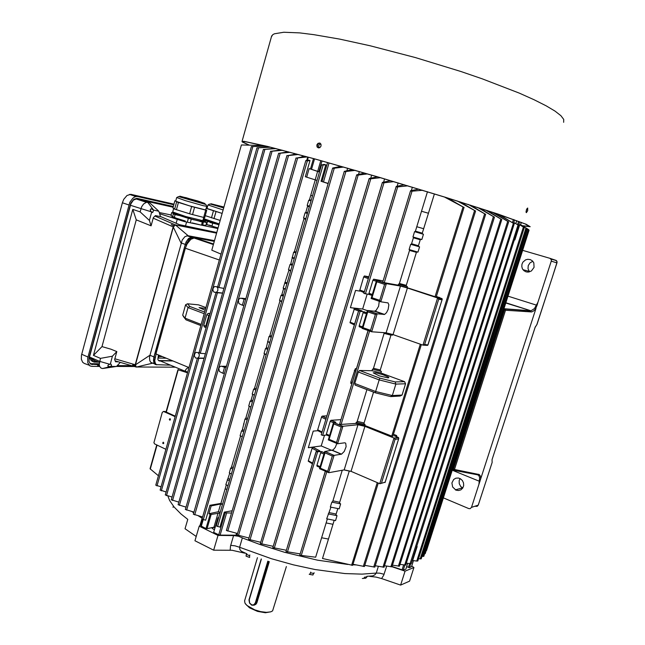 <?xml version="1.0" encoding="UTF-8"?>
<svg xmlns="http://www.w3.org/2000/svg" width="645" height="645" viewBox="0 0 645 645"><rect width="100%" height="100%" fill="white"/><g stroke="black" fill="none" stroke-linecap="round" stroke-linejoin="round"><path stroke-width="0.97" d="M320.992 144.174L319.815 144.206L318.783 145.319L318.735 146.826L319.63 147.761M169.917 420.072L169.538 419.323L169.974 418.686L169.538 419.323L169.917 420.072M163.048 443.607L163.822 443.05L163.193 442.22L162.709 443.147L163.282 443.599L163.314 442.22L162.911 443.002L163.54 443.566M163.451 411.397L175.158 416.565L163.991 411.47L164.886 411.437L175.271 416.17M170.078 418.718L169.312 419.282L169.82 420.121L170.457 419.516L170.078 418.718M175.134 416.662L163.645 411.437L162.306 412.349L153.905 442.712L154.639 443.937L165.91 449.331M318.267 147.89L316.993 146.762L316.889 144.891L318.001 143.327L319.775 143.037L320.976 144.158L321.081 146.02L319.96 147.576L318.267 147.89M320.138 143.198L318.711 143.424L317.501 144.835L317.396 146.649L318.356 147.915M526.312 212.616L526.336 209.964L527.723 208.053L527.691 210.713L526.312 212.616M563.674 122.3L563.762 119.43L560.916 115.697L555.031 111.117L546.073 105.772L534.1 99.733L519.273 93.138L482.258 78.859L460.925 71.547L415.388 57.59L370.222 45.779L339.649 39.095L313.857 34.637L299.772 32.935L283.84 32.274L274.415 33.758L272.722 34.693L271.424 36.886M522.394 225.798L530.222 226.758L526.223 224.258L498.013 214.076L445.719 197.33L379.51 177.391L315.042 158.984L267.506 146.391L244.149 141.368L242.052 141.4L242.27 141.948L249.043 145.093M526.022 211.923L527.062 208.488M522.168 225.661L529.255 226.484L525.272 223.992L497.247 213.882L445.316 197.257L379.591 177.456L315.566 159.178L268.312 146.657L245.084 141.658L243.004 141.69L243.181 142.198L249.292 145.101M214.438 529.771L212.431 528.586L211.858 527.546M215.075 527.594L212.874 527.642L212.221 528.384M366.884 576.299L372.729 575.888L374.834 574.889L376.261 573.058L362.006 574.155L344.898 573.599L315.091 569.575L293.499 564.859L271.497 558.691L239.601 547.266L239.875 549.508L241.335 551.233L246.906 553.837M386.661 566.108L383.719 575.284L381.622 578.525L400.65 585.071L409.575 581.137L413.929 567.487L411.72 566.084M381.622 578.525L376.188 577.114L369.746 576.388M196.233 536.471L185.059 528.771L187.751 519.418L181.011 513.968L174.102 507.002L169.627 500.512L167.861 496.037M227.508 535.535L226.693 535.157M400.65 585.071L405.068 571.18L413.929 567.487M244.737 553.136L232.015 550.233L213.672 550.209L194.992 540.768L199.224 526.143L217.986 535.463L233.877 535.584L238.384 536.229M172.828 507.051L173.239 507.18M362.305 578.452L363.691 578.404L364.643 577.138L366.892 576.928L365.755 578.283L363.836 578.315M309.197 574.292L309.85 574.195L310.511 572.857L313.647 573.437L312.914 575.026L309.624 574.372M249.373 557.369L246.092 556.184L246.277 554.378L246.753 554.555L249.615 555.651L249.607 557.457M230.152 550.145L230.507 546.049L233.571 535.576M269.271 561.626L256.895 602.833L255.976 604.196L254.323 605.066M286.372 566.584L272.585 610.871L270.755 611.831L266.369 612.339L260.693 611.637L254.711 609.856L246.866 605.405L244.898 603.051L244.624 600.745M270.932 611.774L265.426 612.75L257.484 611.379L249.518 607.856L245.447 603.905M254.944 604.615L255.46 604.599M268.417 561.36L255.815 603.309L254.194 605.131L251.735 605.212L249.51 603.107L249.002 599.898L261.193 558.989M261.394 559.054L249.252 599.673L249.583 602.962L251.945 604.97L254.009 604.647L255.315 602.841L267.812 561.166M238.303 300.352L238.868 303.529L242.367 305.23L244.133 299.078L240.553 298.111L239.166 298.861L238.303 300.352M218.857 368.295L219.397 371.456L222.839 373.278L224.573 367.231L221.066 366.15L219.703 366.844L218.857 368.295M217.784 286.711L218.857 287.541L223.928 288.412M217.881 290.387L217.833 288.21L216.688 286.727L214.656 286.565L213.277 287.847L212.882 290.266L214.172 292.274L216.526 292.258L217.881 290.387M199.168 352.452L200.264 353.331L205.384 353.718M199.208 356.314L199.192 354.258L198.104 352.686L196.225 352.347L194.855 353.355L194.274 355.855L195.499 358.015L197.676 358.225L199.208 356.314M205.174 310.285L199.071 307.56L205.691 308.471M388.129 377.906L388.887 377.672L388.338 377.011L382.848 374.64L375.833 372.794L373.213 372.85L379.276 375.89L388.129 377.906M516.992 231.805L514.452 239.771L514.863 239.916L519.685 224.807L524.312 227.596L523.393 227.08L416.726 561.094L412.679 560.465L417.113 546.549L416.686 546.355M416.726 561.094L417.767 560.981M520.531 224.855L526.788 228.644L520.547 224.807M421.153 558.812L418.532 558.699M527.941 229.16L520.579 224.702M421.967 556.385L423.733 556.353M424.612 553.741L425.224 553.62L528.876 229.83L528.384 229.507M518.894 225.532L514.138 222.686L518.894 225.532M411.123 563.69L406.334 563.174M499.44 214.616L514.226 223.847L498.262 214.221M399.989 564.391L405.681 565.085M492.57 212.326L508.582 221.88L494.014 212.802M399.384 566.157L392.418 565.205M485.725 210.068L501.6 219.437L487.426 210.633M391.862 566.81L384.509 565.73M477.614 207.44L494.304 217.091L479.654 208.101M384.001 567.197L375.237 565.77M457.144 200.942L475.341 210.955L459.974 201.829M364.369 566.504L353.025 564.302M352.638 565.343L322.468 558.489L328.426 539.067L321.605 537.728L315.655 557.191L299.764 555.289L325.378 471.205M393.781 181.64L383.275 182.866L382.445 182.341L390.564 180.689M382.429 182.495L272.811 547.645L286.348 550.233M355.282 170.393L344.728 171.667L344.374 171.328L352.581 169.619M237.183 534.955L248.97 537.986M468.157 204.417L485.395 214.188L470.552 205.174M374.769 567.092L364.788 565.318M444.3 196.943L463.666 207.263L447.695 197.991M462.997 206.964L435.085 296.724L436.133 296.982M422.677 190.315L411.413 191.234L410.599 190.662L418.936 189.178M412.034 191.331L384.267 282.663L383.219 282.381L382.735 282.179L410.567 190.815M420.314 344.236L391.733 436.125L392.805 436.254M369.561 331.03L341.157 424.45L340.262 424.265L339.673 423.918L368.118 330.522M350.703 471.269L349.292 471.068L339.464 503.1L340.673 503.93L339.165 508.841L330.313 507.026L331.82 502.092L332.635 501.689L342.269 470.205M231.394 473.97L229.257 472.946L230.676 468.068L231.345 467.738L240.625 435.931M337.786 508.574L335.851 514.879L337.053 515.71L335.553 520.604L329.893 519.491L326.709 518.822L330.958 507.163M227.975 485.677L225.847 484.637L229.757 473.188M423.66 228.749L416.767 226.709M312.543 195.846L310.769 195.322M434.367 193.879L428.409 213.285L421.516 211.205L415.291 231.555L414.55 231.644L423.483 234.28L421.862 239.545L420.395 239.408L418.307 246.197L419.605 246.898L410.68 244.302L411.421 244.189L413.501 237.392L412.929 236.925L414.55 231.644M317.026 180.479L305.319 176.754L317.026 180.463M420.266 239.811L413.381 237.795M309.334 206.827L307.568 206.295M421.862 239.545L412.929 236.925M309.527 206.158L307.222 205.465L308.737 200.24L309.366 200.111L315.244 179.971M307.399 213.471L305.093 212.761L305.722 212.632L307.681 205.892L307.222 205.465M416.412 252.38L409.519 250.397M305.69 219.316L303.932 218.776M419.605 246.898L417.992 252.147L416.525 252.002L406.132 285.872L407.414 286.59L398.497 284.114L399.255 283.961L409.639 250.01L409.067 249.567L410.68 244.302M417.992 252.147L409.067 249.567M305.875 218.687L303.569 217.978L305.093 212.761M295.886 252.937L293.604 252.179L294.241 252.018L304.037 218.397L303.569 217.978M350.678 471.35L343.93 469.899M242.27 436.673L240.117 435.697L241.553 430.771L242.214 430.465L245.003 418.911L245.664 418.621L249.268 406.277L248.76 406.036L250.204 401.069L250.865 400.787L252.743 394.361L252.235 394.103L253.687 389.12L254.348 388.846L264.547 353.863L264.047 353.573L265.514 348.534L266.167 348.292L269.046 336.432L269.699 336.198L280.035 300.739L279.551 300.401L281.035 295.297L281.68 295.096L283.606 288.5L283.123 288.146L288.976 270.061L288.5 269.691L290 264.547L290.637 264.369L293.604 252.179M349.292 471.084L343.841 469.915M339.713 502.278L332.885 500.867M233.232 467.657L231.603 466.875M390.999 335.19L384.13 333.401M281.688 301.594L279.97 300.965M380.308 370.02L373.447 368.311M271.585 336.206L269.884 335.545M266.2 354.669L264.506 353.992M364.054 422.967L357.209 421.378M256.234 388.822L254.565 388.113M268.062 348.292L266.369 347.623M267.731 349.413L265.514 348.534M269.795 342.342L267.578 341.479M269.723 342.6L268.022 341.931M255.88 390.048L253.687 389.12M373.511 392.152L363.836 423.676L365.07 424.466L356.201 422.402L356.991 422.088L366.924 389.612M266.264 354.452L264.047 353.573M271.271 337.287L269.046 336.432M392.7 334.521L392.507 335.142L391.072 334.949L380.107 370.657L381.364 371.423L372.471 369.206L373.253 368.948L384.202 333.151L383.662 332.627M392.507 335.142L383.598 332.82M281.792 301.215L279.551 300.401M290.629 270.94L288.896 270.344M287.146 282.881L285.421 282.268M290.766 270.465L288.5 269.691M292.532 264.434L290.79 263.837M292.266 265.321L290 264.547M294.225 258.613L292.483 258.024M294.378 258.105L292.096 257.339M406.286 285.364L399.408 283.453M296.128 252.082L294.386 251.502M418.444 245.745L411.558 243.745M307.617 212.729L305.851 212.189M422.314 233.151L415.42 231.12M311.261 200.216L309.495 199.692M311.059 200.926L308.737 200.24M428.409 213.285L422.177 233.587L423.483 234.28M202.208 518.241L198.321 515.847M193.75 512.848L191.839 511.525M243.713 431.739L241.553 430.771M244.1 430.409L242.447 429.659M243.568 423.862L244.076 424.088M247.172 419.871L245.003 418.911M247.551 418.573L245.898 417.839M250.921 407.035L249.26 406.31M336.11 514.033L329.281 512.646M229.822 479.348L228.193 478.55M229.394 480.799L227.266 479.775M337.053 515.71L328.208 513.912M232.813 469.084L230.676 468.068M340.673 503.93L331.82 502.092M332.949 524.312L326.128 522.958M226.838 489.563L225.218 488.765M222.549 504.269L220.937 503.463L209.98 505.309L211.189 505.922L220.679 504.003L222.477 504.511M263.587 145.504L241.415 144.972L211.834 250.196L221.033 254.13M211.834 250.196L241.415 144.972M189.009 367.537L155.969 353.952L185.333 248.244L187.026 244.02L190.856 239.311L194.621 237.803L213.269 243.891M188.517 367.336L186.397 368.867L185.115 370.706L186.994 372.004L159.976 360.805L172.973 360.942M250.937 406.971L248.76 406.036M252.751 400.747L251.09 400.029M252.389 402.004L250.204 401.069M254.396 395.127L252.727 394.409M254.42 395.03L252.235 394.103M283.574 295.136L281.849 294.515M283.284 296.103L281.035 295.297M285.251 289.355L283.534 288.742M285.38 288.944L283.123 288.146M286.872 283.816L284.614 283.026M296.45 153.962L287.267 155.655L298.417 154.494M222.589 293.128L215.986 292.653L199.039 352.493M269.263 146.891L257.105 147.899L270.521 147.205M204.062 358.362L197.394 358.33M166.12 491.958L160.202 490.071M381.364 371.423L380.897 372.947L376.478 371.867L372.004 370.73L372.471 369.206M364.103 292.669L359.668 290.677L363.716 276.866L364.53 275.987L368.69 277.455M312.438 463.82L308.245 461.199L312.115 448.178L312.946 447.203L308.27 447.695L321.25 445.929L324.483 435.214M308.27 447.695L313.26 431.102L317.912 430.739L317.63 429.868L321.726 416.581L322.315 416.106L326.249 418.049M354.379 324.878L349.985 322.71L354.484 308.342L362.071 311.003L358.983 310.874L366.803 312.656M407.866 185.849L397.03 186.937L396.232 186.397L404.415 184.809M372.02 295.442L369.077 294.459L368.851 293.781L372.947 280.083L373.737 279.196L386.331 283.671L400.472 286.041L407.414 287.96L438.14 298.167L438.713 299.304L424.636 344.47L427.957 344.962L427.474 345.414L423.531 345.188M358.709 310.753L321.178 434.843L322.556 435.375L326.604 435.028L326.346 434.158L330.28 421.169L331.054 420.298L335.884 422.273L333.634 422.491L342.93 426.289L358.007 424.7L364.925 426.305L393.998 438.06L398.384 437.447L394.176 435.746L396.465 435.44L396.893 436.842M362.208 327.813L359.249 326.765L359.063 326.144L363.095 312.648L363.933 311.656M369.133 294.467L363.877 293.411L396.207 186.55M379.284 301.296L378.599 306.262L376.043 310.511L374.463 311.237L367.569 310.471L377.172 313.793L371.641 331.78L370.577 330.353L375.406 314.47L377.099 313.784L384.597 314.397L386.508 312.64L388.121 309.398L388.822 304.835L388.016 302.884L380.76 301.804L379.703 300.352L384.565 284.356L386.331 283.671L380.816 301.812M319.912 467.423L317.009 466.198L316.856 465.593L320.767 452.597L321.581 451.613L316.445 451.774L319.807 450.823L312.946 447.203M316.187 451.613L285.945 551.572L300.199 553.853M365.07 424.466L364.764 425.474L359.725 424.321L355.895 423.41L356.201 422.402M407.414 286.59L407.1 287.63L403.939 286.767L398.175 285.163L398.497 284.114M319.614 171.61L318.977 171.385L322.016 160.968L318.985 171.36L319.63 171.546M328.111 183.567L321.033 181.269L325.806 164.91L324.08 164.427L321.549 164.967L216.228 525.933L219.929 527.142L224.307 512.17L226.347 512.904L231.49 513.049M321.033 181.269L322.032 181.551L327.596 162.524M319.485 172.046L309.14 168.587L310.471 168.958L313.478 158.606M305.319 176.754L310.027 160.524L308.439 160.089L305.803 160.605L307.326 160.911L203.369 519.564L205.666 520.176L209.98 505.309M314.526 158.888L311.511 169.28L319.501 171.981M220.219 512.259L218.421 511.743L208.916 513.767L211.165 514.484L207.037 528.674L215.261 526.957M211.165 514.484L220.001 512.993M356.225 564.972L352.871 564.794M347.849 564.423L317.582 560.142L284.51 552.265L259.613 544.38L243.657 538.39L236.014 535.229L236.586 533.27M519.685 224.807L523.393 227.08M310.027 160.524L307.326 160.911M325.806 164.91L321.549 164.975M203.369 519.564L202.127 518.927M411.558 566.455L413.429 560.578M410.72 563.827L409.486 567.689L411.502 566.632M404.794 565.173L403.246 570.035L405.834 569.196L407.68 563.391M403.246 570.035L402.093 569.882L403.649 564.988M226.621 512.928L220.13 535.1L219.445 535.011L218.736 534.769L225.226 512.59M218.655 517.621L217.937 517.782L213.68 532.391L218.736 534.769M203.264 519.531L201.353 526.143L205.989 528.577L210.117 514.379M201.353 526.143L200.893 525.667L202.756 519.33M166.031 411.962L177.915 369.722L187.526 372.794M158.452 475.744L150.059 468.778L156.759 444.945M266.208 146.141L251.429 146.576L265.288 145.915M161.008 486.814L155.921 485.161M274.625 148.245L263.523 149.471L276.125 148.624M172.03 497.061L165.402 494.965M281.051 149.89L270.779 151.309L282.728 150.325M178.842 502.173L171.368 499.827M290.186 152.293L278.85 153.333L288.371 151.809M185.994 507.131L178.23 504.696M193.968 512.098L185.446 509.453M307.334 156.912L296.394 158.122L305.238 156.34M193.468 514.21L202.57 516.992M341.06 166.321L332.764 168.023L333.223 168.385L343.616 167.055M237.521 533.504L226.468 530.488M367.513 173.924L357.217 175.174L356.75 174.771L364.683 173.11M260.693 542.243L248.647 539.349M380.348 177.681L369.73 178.899L369.222 178.48L377.325 176.794M300.006 456.982L304.15 443.163M309.245 426.2L313.422 412.268M341.278 319.42L345.567 305.101M350.84 287.525L355.169 273.093M369.206 178.641L260.306 543.55L273.198 546.347M436.383 296.394L440.092 297.958M217.841 518.137L218.421 518.411M414.195 554.168L417.113 546.549M329.039 162.927L323.467 181.987L322.032 181.551M332.352 456.047L334.094 455.338L328.619 472.656L327.692 471.366L332.352 456.047L324.975 452.903L324.709 451.581L333.134 449.912L335.327 447.291L336.843 443.462M324.862 451.435L334.094 455.338L341.519 454.161L344.277 451.411L346.099 446.638L345.744 443.188L344.761 442.809L337.553 443.784L336.497 442.43L341.189 426.998L342.93 426.289L337.609 443.784M380.727 301.787L371.109 298.514L371.996 297.748L379.703 300.352M384.565 284.356L376.825 281.8L376.64 280.551M371.568 331.748L362.063 328.369L362.933 327.636L370.577 330.353M375.406 314.47L367.731 311.817L367.553 310.535M337.319 443.663L328.265 439.906L329.087 439.326L336.497 442.43M341.189 426.998L333.747 423.95L333.626 422.531M328.474 472.551L319.533 468.689L320.347 468.165L327.692 471.366M371.689 331.788L386.145 332.804L393.079 334.618L423.023 345.188L424.636 344.47M427.982 344.648L442.204 299.296L441.833 298.538L437.35 297.063L439.471 297.393M384.388 482.339L385.057 482.484L398.787 438.471L398.328 437.632M328.813 472.696L344.188 469.85L351.082 471.35L379.889 483.734L385.073 482.186M398.578 438.898L395.062 439.398L393.998 438.06L379.784 483.694M170.393 365.126L156.429 364.635L155.348 363.385L154.727 360.7L156.106 354.008M156.34 364.57L154.679 363.587L153.913 362.063L154.074 356.903L185.309 244.382L186.832 240.867L189.066 238.311L191.468 237.296L194.717 237.803M186.115 245.947L187.252 242.584L189.251 239.561L191.67 237.884L194.056 237.852M160.532 361.039L158.501 360.579L172.441 360.724M159.605 361.031L158.493 360.571L157.848 359.313L158.436 354.96M110.65 366.497L111.625 365.167L110.787 363.965L108.666 364.635L107.812 365.723L108.578 366.505L110.65 366.497L102.579 368.537L101.08 368.142L99.693 366.441L99.274 364.473L100.435 358.378L93.428 355.379L132.805 209.399L136.248 219.856L151.132 225.798L153.365 217.623L155.445 215.599L160.516 216.656L158.855 211.238L153.703 210.133L151.115 208.746L150.237 209.899L151.156 211.681L152.76 212.374L153.703 210.133M99.386 362.466L93.944 360.208L93.654 358.789M160.476 216.51L179.278 224.613L216.486 232.442M158.759 355.097L158.485 358.072L166.321 358.209M156.808 364.836L155.227 364.393L153.857 362.506L153.478 360.337L153.929 356.895L186.002 242.109L188.542 238.521L191.775 237.054L214.027 241.182M153.929 356.895L149.922 355.242L135.41 364.82L136.264 367.078L152.776 363.175L150.817 362.385L149.858 360.845L149.487 357.854L149.922 355.242L182.213 239.988L184.897 236.707L187.735 235.659L214.188 240.609M92.606 361.514L91.147 360.45L91.106 357.927L92.493 358.523L92.533 361.055L93.993 362.111L93.001 361.514M109.755 364.272L99.628 361.353L89.494 357.007L130.822 203.876L133.426 200.071L136.659 198.789L173.183 206.948M151.672 212.1L149.414 220.388L140.11 211.842L141.69 206.731L143.569 203.965L146.455 202.288L149.632 202.748L142.343 200.361L173.094 207.247M159.613 213.729L184.341 221.541L217.599 228.491M94.702 360.45L93.63 360.208L93.517 358.733M92.824 361.369L90.856 360.249L91.09 357.693M97.589 361.692L93.025 361.531L92.453 360.386L92.824 358.435M89.913 357.185L89.913 358.676L90.719 359.281M173.94 204.183L130.758 194.347L126.968 195.524L123.735 199.313L122.356 202.748L81.464 355.355L81.367 359.305L82.633 362.256L84.326 363.466L89.01 365.143M173.787 204.747L137.006 196.443L134.716 196.935L132.878 198.136L129.83 202.28L87.696 358.039L87.784 362.853L89.913 365.868L91.896 366.4L99.677 366.416M173.303 206.505L136.861 198.329L133.805 199.297L130.854 203.038L88.986 357.854L89.058 361.748L90.768 364.191L98.483 364.651M90.163 363.724L99.257 363.78M174.045 213.35L191.928 219.219L200.176 221.146L201.111 220.574M174.15 212.987L172.126 212.745L174.061 213.801L188.122 218.276L200.99 221.549L202.893 221.743L201.063 220.759M172.933 213.342L174.481 214.366L178.641 215.39M199.66 224.734L192.21 222.936M172.215 216.712L176.44 218.244L171.07 215.841L171.602 212.681L172.126 212.745M184.841 217.317L194.226 219.945M199.466 221.227L202.901 222.307L203.377 222.364L202.893 221.743M206.819 206.335L205.586 209.956L189.461 205.811L175.666 201.208L176.657 197.58L178.617 196.596L205.892 204.53L206.779 206.352L203.191 205.642L185.534 200.66L176.706 197.507M200.837 221.187L206.827 222.678L202.82 220.679L185.825 216.599L172.675 211.971M186.083 197.701L202.578 202.788L187.937 198.878L182.253 196.951L186.083 197.701M174.884 200.732L172.908 207.924L174.642 209.125L190.235 214.011L204.078 217.502L204.707 217.591L206.722 210.375L191.839 206.569L177.238 202.046L175.722 200.885M205.416 220.098L218.679 224.637M205.497 219.8L203.562 219.526L204.594 220.179L218.631 224.799M206.158 224.363L214.156 226.806L209.431 225.145M210.173 222.501L216.373 224.065M222.831 209.875L208.013 204.965M206.247 208.383L221.848 213.374L207.061 208.537L207.956 205.005M218.905 223.839L204.11 218.784M223.444 207.682L213.156 204.336L223.622 207.045M205.255 215.64L219.881 220.356M206.626 222.694L205.868 225.403L202.651 224.968M204.562 221.977L205.457 221.743M203.054 219.832L217.438 224.371M203.715 220.098L211.068 222.501M208.851 225.226L206.207 224.194M462.747 488.023L460.667 486.451L459.216 483.702L459.151 480.622L460.046 478.558M455.902 490.103L452.588 486.951L451.935 482.944L453.677 479.477L455.862 478.187L458.401 478.026L460.377 478.735L462.376 480.517L463.529 482.984L463.642 485.677L462.683 488.12L460.82 489.845L458.418 490.547L455.902 490.103M529.569 271.892L528.013 268.731L528.279 265.547L530.021 262.838L532.818 261.281M526.046 271.892L523.869 270.69L522.361 268.699L521.773 266.506L521.99 264.208L522.974 262.104L525.602 259.87L527.803 259.282L530.311 259.596L532.52 260.967L533.818 262.846L534.092 267.32L531.432 271.005L528.255 272.134L526.046 271.892M452.556 469.117L479.283 474.559L480.525 476.332L480.775 478.574L478.896 484.387L479.63 477.614L478.921 475.72L477.606 474.776M478.388 474.204L477.542 474.768L453.693 470.302M503.914 308.705L530.98 310.817L534.495 308.528L537.938 302.287L537.18 304.908L535.342 309.269L533.52 311.084L531.609 311.93L505.511 310.237L454.403 469.713L453.548 470.294L453.354 469.439L504.446 309.931L505.511 310.237L505.011 309.06L530.569 310.898L530.908 311.962M443.365 497.827L468.738 508.574L470.157 508.655L471.455 507.341L478.896 484.387M537.938 302.287L551.322 260.991L551.29 259.693L549.927 258.29L522.619 250.308M505.817 302.779L530.98 310.817L505.761 302.948M556.974 262.918L552.257 277.406L557.087 262.064L556.74 260.991L556.966 262.918L551.273 261.128M242.375 537.874L239.601 547.266L235.022 545.855L230.7 545.331M384.081 574.284L379.728 573.179L376.261 573.058L378.365 566.35M200.168 202.457L179.753 196.153L197.854 201.006L204.908 203.473L200.168 202.457M223.428 207.755L210.947 203.707L223.646 206.972M452.218 470.197L479.945 481.452M507.938 296.16L537.043 305.343M556.417 260.886L555.522 260.33M478.066 505.148L477.098 506.107L475.728 506.075L477.195 506.301L478.268 505.059L477.203 506.293L475.583 506.309M536.898 324.508L552.322 277.423M492.143 462.143L492.079 459.837M535.157 327.176L492.159 459.409L534.995 327.547L537.027 324.306L551.556 279.599M503.616 309.656L504.446 309.931L504.962 309.076L503.906 308.737M492.087 459.7L492.143 462.304M549.935 258.29L556.304 260.499L551.04 259.169M207.972 205.037L209.19 204.151L210.794 204.159L223.404 207.827M405.068 571.18L391.942 566.689M199.224 526.143L201.353 524.103M313.881 573.486L314.099 572.768M310.511 572.857L310.729 572.147M249.615 555.651L249.833 554.934M246.277 554.378L246.471 553.716M213.672 550.209L217.986 535.463M383.904 182.93L274.27 548.129M345.817 171.812L238.513 535.503M326.765 471.801L301.255 555.708M279.874 149.592L279.745 150.051M286.582 151.341L286.364 152.091M294.088 153.333L293.789 154.389M302.352 155.558L301.957 156.904M183.027 370.359L182.801 371.173M182.1 369.972L181.85 370.843M213.987 241.335L195.483 237.876M359.966 291.145L355.548 290.452L350.38 307.649L354.823 308.213M368.892 276.794L364.53 275.987M398.126 182.938L397.143 186.22M326.918 415.856L322.315 416.106M383.122 280.914L373.753 279.204M412.389 187.203L411.381 190.517M340.963 419.677L331.054 420.298M386.145 332.804L400.472 286.041M404.608 381.679L405.576 383.751L402.069 395.03L400.158 396.03L390.652 396.562L375.277 392.829L355.089 385.049L354.79 383.493L358.273 372.028L359.515 370.48L379.792 378.131L395.175 381.937L404.608 381.679L380.897 372.947M372.004 370.73L359.515 370.48M355.895 423.41L341.157 424.45M391.733 436.125L364.764 425.474M398.175 285.163L384.267 282.663M427.458 191.767L421.516 211.205M435.085 296.724L407.1 287.63M514.396 239.779L514.863 239.916M519.717 221.775L518.604 225.274M515.839 223.565L516.758 220.671M513.871 223.541L514.138 222.686M517.572 224.645L518.62 221.364M309.14 168.587L306.657 177.133M310.471 168.958L311.511 169.28M347.647 168.2L346.881 170.804M359.354 171.57L358.515 174.4M371.649 175.134L370.746 178.165M384.573 178.923L383.622 182.1M406.673 566.576L408.406 567.382L409.583 563.69M409.486 567.689L408.406 567.382M213.68 532.391L217.937 517.782M207.037 528.674L205.989 528.577M517.991 225.041L410.075 563.77M226.347 484.887L220.937 503.463M323.072 165.322L217.607 526.538M224.307 512.17L232.16 510.743M392.023 566.439L402.093 569.882M220.13 535.1L236.014 535.229M327.354 518.959L321.605 537.728M484.605 213.809L373.697 567.06M178.27 369.593L166.321 412.099M157.049 445.09L150.309 469.076M206.086 327.604L204.263 326.902L203.772 325.386L206.787 314.728L208.093 313.357L210.068 313.543M370.673 179.036L261.749 544.058M334.175 520.346L328.426 539.067M377.277 482.613L351.581 565.246M393.482 434.262L396.465 435.44M493.417 216.672L382.945 567.189M507.679 221.428L398.336 566.197M208.916 513.767L211.189 505.922M218.421 511.743L220.679 504.003M323.467 181.987L328.152 183.446M317.614 171.489L315.155 179.915M393.079 334.618L407.414 287.96M351.082 471.35L364.925 426.305M344.188 469.85L358.007 424.7M321.25 445.929L331.796 450.395M367.126 294.16L362.635 309.028L350.38 307.649M362.635 309.028L367.4 310.672M356.58 368.279L355.193 368.851L356.282 369.262M351.864 383.807L350.775 383.388L350.896 381.993L355.193 368.851M350.896 381.993L352.259 382.517M355.734 371.069L354.371 370.553M354.79 383.493L375.656 391.515L379.204 379.945L358.273 372.028M375.277 392.829L375.656 391.515L392.289 395.562L395.853 384.057L379.204 379.945L379.792 378.131M390.652 396.562L392.289 395.562L402.069 395.03M405.576 383.751L395.853 384.057L395.175 381.937M203.772 325.386L205.771 326.152L208.786 315.486L206.787 314.728M208.093 313.357L209.931 314.05M205.771 326.152L206.223 327.12M209.738 314.728L208.786 315.486M200.853 325.588L185.994 319.864L183.841 317.066L182.72 315.171L185.631 304.762L187.55 303.811L189.759 306.44L204.675 312.067M182.72 315.171L185.034 318.178L187.993 307.617L185.631 304.762M205.932 307.592L198.531 304.819L187.55 303.811M185.994 319.864L185.034 318.178L201.192 324.395M204.199 313.744L187.993 307.617L189.759 306.44M222.839 373.278L224.436 373.27M224.573 367.231L226.161 367.239M242.367 305.23L243.923 305.375M244.133 299.078L245.689 299.24M170.965 214.987L159.242 212.495M216.309 233.063L175.263 224.847L155.002 216.035M185.171 244.358L181.027 242.939L173.199 226.903L174.134 225.968L171.256 224.573L174.327 225.774L175.448 224.911L173.384 226.959L135.41 364.82L114.874 358.805M118.317 361.805L115.568 361.781L114.673 359.531L116.826 351.622L110.932 349.155L101.966 346.575L136.248 219.856M101.966 346.575L93.428 355.379M153.212 218.179L173.199 226.903L135.232 364.739L135.619 365.763L132.62 364.989L135.692 365.973L136.079 366.997L115.213 360.902M131.475 365.651L117.245 365.602M99.411 365.538L97.637 365.538L99.257 363.844M162.355 356.572L158.364 356.508M216.309 233.079L175.448 224.911L188.163 235.707L192.291 237.11M136.079 366.997L175.255 367.142M159.678 355.476L158.654 355.459M111.134 366.408L116.471 366.416L102.579 368.537M140.11 211.842L132.805 209.399M98.645 362.143L93.993 362.111M100.435 358.378L112.432 356.233L110.255 364.223M116.826 351.622L112.432 356.233M116.471 366.416L120.284 362.385M149.414 220.388L151.132 225.798M149.632 202.748L158.855 211.238M116.269 366.457L134.37 366.497M176.44 218.244L185.252 220.993M203.377 222.364L202.611 225.097M202.312 222.203L201.546 224.952M175.093 214.575L174.335 217.349M173.32 213.938L172.554 216.704M191.194 219.485L190.42 222.259M188.259 218.663L187.493 221.445M205.836 209.867L206.722 210.375M205.666 210.181L203.643 217.421M176.649 201.837L174.642 209.125M178.431 202.449L176.424 209.754M191.63 206.505L189.606 213.826M194.564 207.335L192.533 214.656M214.156 226.806L217.776 227.846M212.721 223.299L211.979 225.952M206.303 208.182L207.029 208.335M213.422 210.891L211.463 217.881M215.978 211.689L214.019 218.679M205.553 219.598L203.256 219.098M207.416 221.703L206.682 224.347M205.126 220.953L204.957 221.541M535.963 308.366L480.775 478.574M200.055 525.344L202.127 518.193M255.315 602.841L256.984 602.559M186.832 372.56L186.994 372.004M219.373 260.016L185.333 248.244M217.446 292.693L200.264 353.331M258.452 147.971L218.905 287.549M198.829 358.386L161.306 490.829M397.659 187.026L365.376 293.894M360.152 311.196L322.645 435.367M376.309 281.293L372.923 280.172M368.94 293.33L372.31 294.467M366.449 313.817L363.095 312.648M359.152 325.701L362.49 326.886M359.757 290.008L364.385 291.709M368.343 278.6L363.691 276.947M350.074 322.153L354.645 323.975M358.572 310.971L353.976 309.197M376.825 281.8L371.996 297.748M367.731 311.817L362.933 327.636M317.606 452.056L287.404 552.023M323.959 454.072L320.734 452.693M316.929 465.279L320.138 466.674M317.646 451.218L312.083 448.275M308.318 460.78L312.648 463.126M333.747 423.95L329.087 439.326M520.394 225.153L521.281 222.372M514.581 219.881L513.493 223.307M308.294 157.178L307.391 160.283M317.695 171.401L320.839 160.637M218.115 512.993L214.019 527.038M252.864 146.657L156.993 485.927M264.877 149.559L166.507 495.699M272.061 151.398L172.505 500.544M280.14 153.437L179.399 505.398M288.452 155.743L186.631 510.131M297.587 158.227L194.677 514.871M334.166 168.474L227.758 531.061M358.152 175.295L249.986 539.873M474.559 210.609L363.329 566.447M500.802 219.034L390.83 566.834M513.323 223.38L404.665 565.157M527.537 228.919L422.733 556.506M525.901 228.136L420.145 558.949M306.762 160.395L307.738 157.025M512.436 222.654L513.452 219.469M422.918 345.156L437.649 297.861L441.648 298.74M441.97 299.804L438.713 299.304M395.062 439.398L381.485 482.984M324.975 452.903L320.347 468.165M328.265 439.866L333.465 422.693L330.216 421.362M326.378 434.053L329.619 435.399M325.862 419.339L321.46 417.154M317.663 429.763L322.04 431.989M332.143 450.347L341.286 454.217M321.581 451.613L324.346 452.79M321.823 432.731L317.912 430.739M329.377 436.189L326.604 435.028M374.423 311.229L383.92 314.502M222.251 366.296L226.435 366.304M241.762 298.216L245.858 298.659M184.792 371.859L184.986 371.173L184.792 371.859M154.074 356.903L155.171 357.354M185.309 244.382L186.437 244.769M192.226 237.336L193.355 237.723M152.776 363.175L154.76 364.006M130.371 205.231L151.261 211.778M137.135 198.862L147.697 202.312L153.333 209.778M177.173 219.461L176.093 223.38M186.59 222.065L185.446 226.202M90.824 358.668L92.558 359.418M128.871 204.908L122.356 202.748M137.756 196.548L131.258 194.427M87.938 356.983L81.705 354.307M90.308 363.724L92.38 364.627M521.41 310.197L525.836 311.616M530.948 311.769L527.32 310.608M453.314 470.221L452.339 469.818M471.455 507.341L478.259 505.091L492.119 462.449M319.896 147.616L318.969 147.262M170.167 420.04L169.659 420.064M317.235 147.181L317.759 147.383M271.722 35.822L242.052 141.4M526.578 212.584L526.159 212.471M212.213 528.207L211.85 527.586M257.468 557.707L244.528 601.067M216.978 286.944L218.099 287.073M198.104 352.686L199.24 352.71M524.312 227.596L417.791 561.029M526.788 228.644L421.169 558.868M528.4 229.443L423.757 556.409M529.029 230.289L426.474 550.596M518.943 225.532L411.147 563.73M514.267 223.847L405.713 565.133M508.663 221.888L399.416 566.197M501.786 219.461L391.894 566.85M494.441 217.091L384.041 567.237M475.607 210.971L364.409 566.536M378.301 483.057L352.686 565.375M485.661 214.213L374.81 567.132M464.102 207.311L436.189 297.014M421.378 344.607L392.845 436.326M213.108 244.471L193.726 237.908M256.984 147.85L217.663 286.719M197.386 358.33L160.081 490.095M396.159 186.453L363.877 293.411M358.652 310.713L321.178 434.843M316.147 451.532L285.945 551.58M368.061 330.498L339.673 423.926M410.526 190.727L382.735 282.188M325.322 471.173L299.764 555.289M184.76 371.077L184.559 371.778M181.809 369.851L181.559 370.746M251.413 146.568L155.784 485.185M263.402 149.414L165.265 494.981M270.578 151.228L171.239 499.835M278.648 153.236L178.117 504.704M286.961 155.518L185.325 509.461M296.087 157.969L193.363 514.21M305.803 160.621L202.014 518.927M332.651 168.095L226.371 530.488M344.285 171.393L237.102 534.947M356.645 174.843L248.567 539.349M369.15 178.544L260.306 543.558M382.38 182.406L272.811 547.653M413.469 560.586L411.566 566.544M202.732 519.322L200.893 525.675M520.426 225.169L521.321 222.388M306.738 160.403L307.721 157.017M332.425 450.275L341.56 454.144M375.108 311.124L384.597 314.397M368.666 277.535L364.344 276.012M378.357 280.785L373.6 279.221M361.772 310.971L354.653 308.237M366.787 312.712L363.796 311.672M386.153 283.679L376.551 280.527M371.109 298.442L376.511 280.607M367.473 310.503L377.011 313.801M362.063 328.297L367.424 310.6M326.233 418.105L322.226 416.122M335.803 422.281L330.99 420.314M342.858 426.305L333.578 422.507M319.735 450.839L312.881 447.219M324.338 452.822L321.533 451.621M334.037 455.346L324.822 451.419M319.533 468.673L324.709 451.597M439.938 297.716L438.81 297.547M427.957 344.978L442.156 299.457M442.131 298.812L438.181 298.208M396.707 435.577L394.498 435.883M385.049 482.508L398.771 438.519M398.618 437.592L394.256 438.205M197.991 358.048L204.126 358.144M216.365 292.346L222.614 293.048M191.025 237.36L192.154 237.747M108.973 366.586L107.989 366.167M152.446 212.495L151.801 212.286M186.921 235.731L191.057 237.134M135.781 198.845L146.359 202.312M94.355 360.547L93.654 360.241M90.727 359.225L90.058 358.942M135.966 196.531L129.46 194.403M174.037 213.382L174.198 212.802M175.875 219.034L176.117 218.139M173.65 208.432L172.667 212.011M203.723 217.438L202.82 220.679M205.408 220.13L205.562 219.558M204.457 217.558L204.102 218.816M455.378 489.853L462.465 487.878M522.934 269.666L529.085 271.311M525.973 311.624L521.539 310.205M535.197 327.128L536.93 324.483M478.276 505.075L492.127 462.441"/></g></svg>
